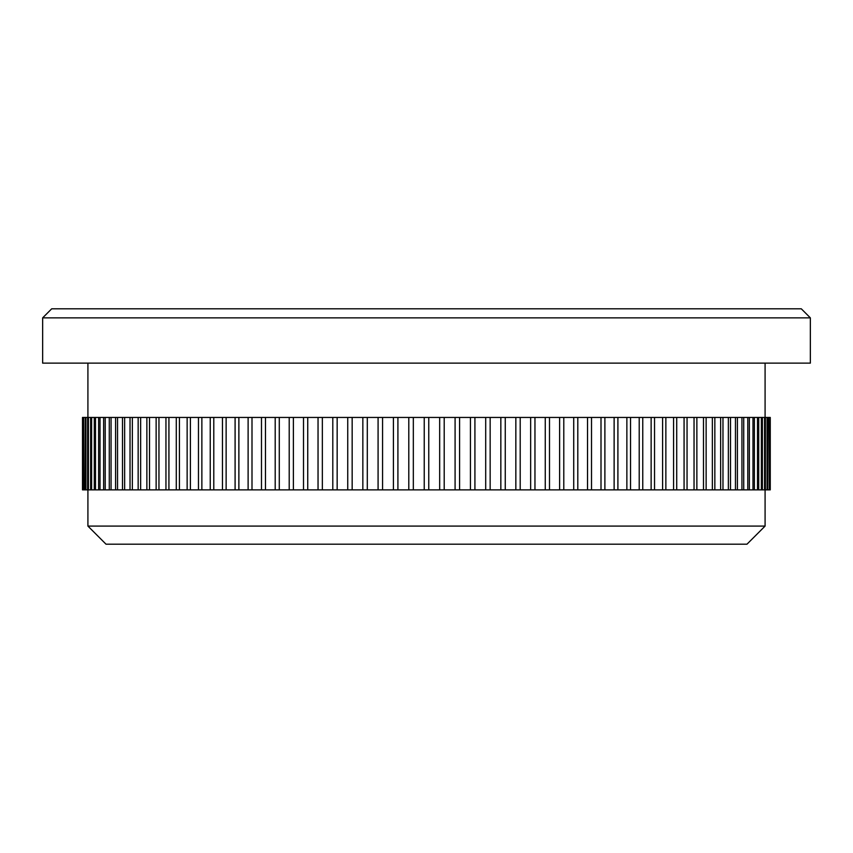 <?xml version="1.0" encoding="UTF-8"?>
<svg xmlns="http://www.w3.org/2000/svg" width="853" height="853" viewBox="0 0 853 853"><rect width="100%" height="100%" fill="white"/><g stroke="black" fill="none" stroke-linecap="round" stroke-linejoin="round"><path stroke-width="1.28" d="M106.017 544.193L746.983 544.193L765.088 526.088L87.912 526.088L106.017 544.193M801.298 308.807L51.702 308.807L42.65 317.86L810.35 317.86L801.298 308.807M413.332 489.867L408.8 489.867L408.8 417.448L413.332 417.448L413.332 489.867L424.24 489.867L424.24 417.448L444.2 417.448L444.2 489.867L439.668 489.867L439.668 417.448M397.914 489.867L393.414 489.867L393.414 417.448L397.914 417.448L397.914 489.867L408.8 489.867M382.57 489.867L378.082 489.867L378.082 417.448L382.57 417.448L382.57 489.867L393.414 489.867M367.302 489.867L362.845 489.867L362.845 417.448L367.302 417.448L367.302 489.867L378.082 489.867M352.161 489.867L347.747 489.867L347.747 417.448L352.161 417.448L352.161 489.867L362.845 489.867M337.159 489.867L332.798 489.867L332.798 417.448L337.159 417.448L337.159 489.867L347.747 489.867M322.349 489.867L318.041 489.867L318.041 417.448L322.349 417.448L322.349 489.867L332.798 489.867M307.741 489.867L303.508 489.867L303.508 417.448L307.741 417.448L307.741 489.867L318.041 489.867M293.379 489.867L289.21 489.867L289.21 417.448L293.379 417.448L293.379 489.867L303.508 489.867M279.283 489.867L275.199 489.867L275.199 417.448L279.283 417.448L279.283 489.867L289.21 489.867M265.475 489.867L261.487 489.867L261.487 417.448L265.475 417.448L265.475 489.867L275.199 489.867M251.998 489.867L248.116 489.867L248.116 417.448L251.998 417.448L251.998 489.867L261.487 489.867M238.872 489.867L235.097 489.867L235.097 417.448L238.872 417.448L238.872 489.867L248.116 489.867M226.13 489.867L222.462 489.867L222.462 417.448L226.13 417.448L226.13 489.867L235.097 489.867M213.783 489.867L210.243 489.867L210.243 417.448L213.783 417.448L213.783 489.867L222.462 489.867M201.862 489.867L198.461 489.867L198.461 417.448L201.862 417.448L201.862 489.867L210.243 489.867M190.4 489.867L187.138 489.867L187.138 417.448L190.4 417.448L190.4 489.867L198.461 489.867M179.418 489.867L176.283 489.867L176.283 417.448L179.418 417.448L179.418 489.867L187.138 489.867M168.926 489.867L165.951 489.867L165.951 417.448L168.926 417.448L168.926 489.867L176.283 489.867M158.957 489.867L156.131 489.867L156.131 417.448L158.957 417.448L158.957 489.867L165.951 489.867M149.52 489.867L146.865 489.867L146.865 417.448L149.52 417.448L149.52 489.867L156.131 489.867M140.649 489.867L138.154 489.867L138.154 417.448L140.649 417.448L140.649 489.867L146.865 489.867M132.343 489.867L130.029 489.867L130.029 417.448L132.343 417.448L132.343 489.867L138.154 489.867M124.645 489.867L122.491 489.867L122.491 417.448L124.645 417.448L124.645 489.867L130.029 489.867M117.543 489.867L115.581 489.867L115.581 417.448L117.543 417.448L117.543 489.867L122.491 489.867M111.061 489.867L109.28 489.867L109.28 417.448L111.061 417.448L111.061 489.867L115.581 489.867M105.218 489.867L103.629 489.867L103.629 417.448L105.218 417.448L105.218 489.867L109.28 489.867M100.025 489.867L98.628 489.867L98.628 417.448L100.025 417.448L100.025 489.867L103.629 489.867M95.493 489.867L94.288 489.867L94.288 417.448L95.493 417.448L95.493 489.867L98.628 489.867M91.623 489.867L90.61 489.867L90.61 417.448L91.623 417.448L91.623 489.867L94.288 489.867M88.424 489.867L87.614 489.867L87.614 417.448L88.424 417.448L88.424 489.867L90.61 489.867M85.908 489.867L85.3 489.867L85.3 417.448L85.908 417.448L85.908 489.867L87.614 489.867M84.074 489.867L83.669 417.448L84.074 489.867L85.3 489.867M82.944 489.867L82.741 417.448L82.944 489.867L83.669 489.867M82.496 489.867L82.496 417.448L82.741 489.867M770.259 489.867L770.259 417.448M769.331 489.867L768.926 417.448L769.331 489.867L770.056 489.867M767.7 489.867L767.092 489.867L767.092 417.448L767.7 417.448L767.7 489.867L768.926 489.867M765.386 489.867L764.576 489.867L764.576 417.448L765.386 417.448L765.386 489.867L767.092 489.867M762.39 489.867L761.377 489.867L761.377 417.448L762.39 417.448L762.39 489.867L764.576 489.867M758.712 489.867L757.507 489.867L757.507 417.448L758.712 417.448L758.712 489.867L761.377 489.867M754.372 489.867L752.975 489.867L752.975 417.448L754.372 417.448L754.372 489.867L757.507 489.867M749.371 489.867L747.782 489.867L747.782 417.448L749.371 417.448L749.371 489.867L752.975 489.867M743.72 489.867L741.939 489.867L741.939 417.448L743.72 417.448L743.72 489.867L747.782 489.867M737.418 489.867L735.457 489.867L735.457 417.448L737.418 417.448L737.418 489.867L741.939 489.867M730.509 489.867L728.355 489.867L728.355 417.448L730.509 417.448L730.509 489.867L735.457 489.867M722.971 489.867L720.657 489.867L720.657 417.448L722.971 417.448L722.971 489.867L728.355 489.867M714.846 489.867L712.351 489.867L712.351 417.448L714.846 417.448L714.846 489.867L720.657 489.867M706.135 489.867L703.48 489.867L703.48 417.448L706.135 417.448L706.135 489.867L712.351 489.867M696.869 489.867L694.043 489.867L694.043 417.448L696.869 417.448L696.869 489.867L703.48 489.867M687.049 489.867L684.074 489.867L684.074 417.448L687.049 417.448L687.049 489.867L694.043 489.867M676.717 489.867L673.582 489.867L673.582 417.448L676.717 417.448L676.717 489.867L684.074 489.867M665.862 489.867L662.6 489.867L662.6 417.448L665.862 417.448L665.862 489.867L673.582 489.867M654.539 489.867L651.138 489.867L651.138 417.448L654.539 417.448L654.539 489.867L662.6 489.867M642.757 489.867L639.217 489.867L639.217 417.448L642.757 417.448L642.757 489.867L651.138 489.867M630.538 489.867L626.87 489.867L626.87 417.448L630.538 417.448L630.538 489.867L639.217 489.867M617.903 489.867L614.128 489.867L614.128 417.448L617.903 417.448L617.903 489.867L626.87 489.867M604.884 489.867L601.002 489.867L601.002 417.448L604.884 417.448L604.884 489.867L614.128 489.867M591.513 489.867L587.525 489.867L587.525 417.448L591.513 417.448L591.513 489.867L601.002 489.867M577.801 489.867L573.717 489.867L573.717 417.448L577.801 417.448L577.801 489.867L587.525 489.867M563.79 489.867L559.621 489.867L559.621 417.448L563.79 417.448L563.79 489.867L573.717 489.867M549.492 489.867L545.259 489.867L545.259 417.448L549.492 417.448L549.492 489.867L559.621 489.867M534.959 489.867L530.651 489.867L530.651 417.448L534.959 417.448L534.959 489.867L545.259 489.867M520.202 489.867L515.841 489.867L515.841 417.448L520.202 417.448L520.202 489.867L530.651 489.867M505.253 489.867L500.839 489.867L500.839 417.448L505.253 417.448L505.253 489.867L515.841 489.867M490.155 489.867L485.698 489.867L485.698 417.448L490.155 417.448L490.155 489.867L500.839 489.867M474.918 489.867L470.429 489.867L470.429 417.448L474.918 417.448L474.918 489.867L485.698 489.867M459.586 489.867L455.086 489.867L455.086 417.448L459.586 417.448L459.586 489.867L470.429 489.867M455.086 489.867L444.2 489.867M439.668 489.867L424.24 489.867M428.76 417.448L428.76 489.867M444.2 417.448L455.086 417.448M459.586 417.448L470.429 417.448M474.918 417.448L485.698 417.448M490.155 417.448L500.839 417.448M505.253 417.448L515.841 417.448M520.202 417.448L530.651 417.448M534.959 417.448L545.259 417.448M549.492 417.448L559.621 417.448M563.79 417.448L573.717 417.448M577.801 417.448L587.525 417.448M591.513 417.448L601.002 417.448M604.884 417.448L614.128 417.448M617.903 417.448L626.87 417.448M630.538 417.448L639.217 417.448M642.757 417.448L651.138 417.448M654.539 417.448L662.6 417.448M665.862 417.448L673.582 417.448M676.717 417.448L684.074 417.448M687.049 417.448L694.043 417.448M696.869 417.448L703.48 417.448M706.135 417.448L712.351 417.448M714.846 417.448L720.657 417.448M722.971 417.448L728.355 417.448M730.509 417.448L735.457 417.448M737.418 417.448L741.939 417.448M743.72 417.448L747.782 417.448M749.371 417.448L752.975 417.448M754.372 417.448L757.507 417.448M758.712 417.448L761.377 417.448M762.39 417.448L764.576 417.448M765.386 417.448L767.092 417.448M767.7 417.448L768.926 417.448M769.331 417.448L770.056 417.448M82.944 417.448L83.669 417.448M84.074 417.448L85.3 417.448M85.908 417.448L87.614 417.448M88.424 417.448L90.61 417.448M91.623 417.448L94.288 417.448M95.493 417.448L98.628 417.448M100.025 417.448L103.629 417.448M105.218 417.448L109.28 417.448M111.061 417.448L115.581 417.448M117.543 417.448L122.491 417.448M124.645 417.448L130.029 417.448M132.343 417.448L138.154 417.448M140.649 417.448L146.865 417.448M149.52 417.448L156.131 417.448M158.957 417.448L165.951 417.448M168.926 417.448L176.283 417.448M179.418 417.448L187.138 417.448M190.4 417.448L198.461 417.448M201.862 417.448L210.243 417.448M213.783 417.448L222.462 417.448M226.13 417.448L235.097 417.448M238.872 417.448L248.116 417.448M251.998 417.448L261.487 417.448M265.475 417.448L275.199 417.448M279.283 417.448L289.21 417.448M293.379 417.448L303.508 417.448M307.741 417.448L318.041 417.448M322.349 417.448L332.798 417.448M337.159 417.448L347.747 417.448M352.161 417.448L362.845 417.448M367.302 417.448L378.082 417.448M382.57 417.448L393.414 417.448M397.914 417.448L408.8 417.448M42.65 317.86L42.65 363.133L810.35 363.133L810.35 317.86M413.332 417.448L424.24 417.448M765.088 363.133L765.088 417.448M765.088 489.867L765.088 526.088M87.912 417.448L87.912 363.133M87.912 526.088L87.912 489.867"/></g></svg>
